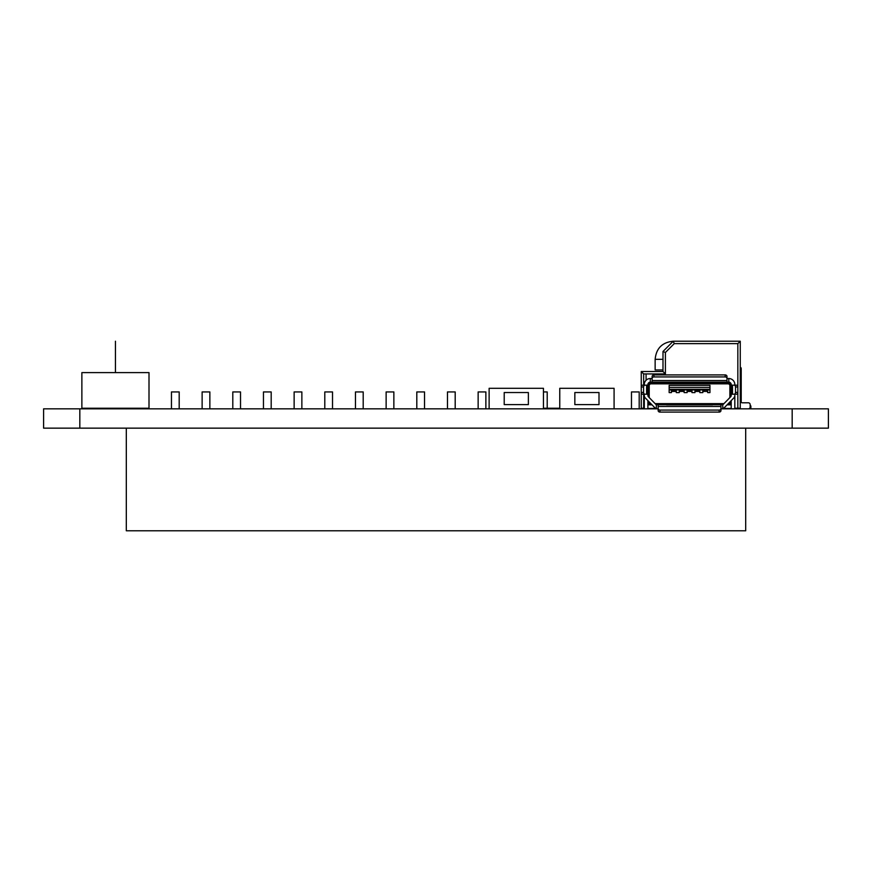 <?xml version="1.0" encoding="UTF-8"?>
<svg xmlns="http://www.w3.org/2000/svg" width="872" height="872" viewBox="0 0 872 872"><rect width="100%" height="100%" fill="white"/><g stroke="black" fill="none" stroke-linecap="round" stroke-linejoin="round"><path stroke-width="1.31" d="M79.821 408.837L79.821 428.152L43.6 428.152L43.6 408.837L658.164 408.837M79.821 428.152L828.4 428.152L828.4 408.837L828.4 428.152M720.948 408.837L828.4 408.837M745.691 428.152L745.691 530.776L126.309 530.776L126.309 428.152M179.185 408.837L179.185 391.931L171.457 391.931L171.457 408.837M209.858 408.837L209.858 391.931L202.13 391.931L202.13 408.837M240.519 408.837L240.519 391.931L232.802 391.931L232.802 408.837M271.192 408.837L271.192 391.931L263.464 391.931L263.464 408.837M301.865 408.837L301.865 391.931L294.137 391.931L294.137 408.837M332.526 408.837L332.526 391.931L324.798 391.931L324.798 408.837M363.199 408.837L363.199 391.931L355.471 391.931L355.471 408.837M393.861 408.837L393.861 391.931L386.133 391.931L386.133 408.837M424.533 408.837L424.533 391.931L416.805 391.931L416.805 408.837M455.195 408.837L455.195 391.931L447.467 391.931L447.467 408.837M485.868 408.837L485.868 391.931L478.139 391.931L478.139 408.837M547.202 408.837L547.202 391.931L543.452 391.931M639.198 408.837L639.198 391.931L631.481 391.931L631.481 408.837M543.452 408.837L543.452 388.313L489.127 388.313L489.127 408.837M504.212 404.608L528.367 404.608L528.367 392.531L504.212 392.531L504.212 404.608M614.084 408.837L614.084 388.313L559.759 388.313L559.759 408.837M574.844 404.608L598.999 404.608L598.999 392.531L574.844 392.531L574.844 404.608M647.896 408.467L656.344 408.401A3.619 3.619 0 0 1 654.48 407.377L645.302 397.959A3.619 3.619 0 0 1 644.277 395.43L644.277 394.22L647.896 394.22L647.896 395.43A1.809 1.809 0 0 0 648.408 396.738L655.777 404.303A1.809 1.809 0 0 0 656.344 404.695L722.757 404.695A1.809 1.809 0 0 0 723.324 404.303L730.692 396.738A1.809 1.809 0 0 0 731.205 395.474L731.205 395.528M652.125 378.524L650.316 378.524A6.039 6.039 0 0 0 644.277 384.563L644.277 385.173L646.61 385.173L642.642 385.173A1.809 1.384 90 0 0 641.258 386.983L641.258 371.527L662.993 371.527L662.993 351.481L673.249 341.225L740.263 341.225L740.263 408.227L734.824 408.227M644.277 394.22L644.277 408.837M731.205 408.467L722.757 408.401A3.619 3.619 0 0 0 724.621 407.377L733.799 397.959A3.619 3.619 0 0 0 734.824 395.43L734.824 408.837M641.857 408.837A0.6 0.6 0 0 1 641.258 408.227L641.258 392.411A1.809 1.384 90 0 0 642.642 394.22L646.61 394.22L646.61 385.173L647.896 385.173L647.896 394.22L647.896 384.563A2.42 2.42 0 0 1 650.316 382.154L726.976 382.154L726.976 376.41A1.809 1.504 180 0 0 725.166 374.906L653.935 374.906A1.809 1.504 180 0 0 652.125 376.41L652.125 378.426A1.809 1.504 0 0 1 653.935 376.922L725.166 376.922A1.809 1.504 0 0 1 726.976 378.426M647.896 400.619L647.896 408.837M647.896 390.602L647.896 392.411M647.896 402.439A2.42 2.42 0 0 0 650.316 404.848A2.42 2.42 0 0 1 647.896 402.439M712.489 404.848L666.611 404.848M731.205 404.848L727.085 404.848M652.016 404.848L647.896 404.848M649.705 408.837A5.428 5.428 0 0 1 647.896 408.521M651.624 404.848A3.619 3.619 0 0 1 648.016 401.229L648.016 400.749M648.016 396.128L648.016 385.653A3.019 3.019 0 0 1 651.035 382.634L651.035 383.844L728.066 383.844A1.809 1.809 0 0 1 729.875 385.653L729.875 397.578M728.066 383.844L728.066 382.634L651.035 382.634M728.066 382.634A3.019 3.019 0 0 1 731.085 385.653L731.085 396.128M731.085 400.749L731.085 401.229A3.619 3.619 0 0 1 727.477 404.848L727.466 404.466M731.205 402.439A2.42 2.42 0 0 1 728.796 404.848A2.42 2.42 0 0 0 731.205 402.439M726.976 382.154L728.796 382.154A2.42 2.42 0 0 1 731.205 384.563L731.205 394.22L736.459 394.22A1.809 1.384 -90 0 0 737.843 392.411L737.843 386.983A1.809 1.384 -90 0 0 736.459 385.173L732.491 385.173L734.824 385.173L734.824 384.563A6.039 6.039 0 0 0 728.796 378.524L726.976 378.524M652.125 378.426L652.125 382.154M731.205 400.619L731.205 408.837M731.205 394.22L731.205 395.43A1.809 1.809 0 0 0 731.205 395.43M731.205 385.173L732.491 385.173L732.491 394.22L734.824 394.22M720.948 408.576A1.809 1.504 180 0 1 719.128 410.08L659.973 410.08A1.809 1.504 180 0 1 658.164 408.576L658.164 410.592A1.809 1.504 0 0 0 659.973 412.096L719.128 412.096A1.809 1.504 0 0 0 720.948 410.592L720.948 404.848M658.164 404.848L658.164 408.576M734.126 385.173A1.809 1.384 90 0 1 735.51 386.983L735.51 392.411A1.809 1.384 90 0 1 734.126 394.22M731.205 408.521A5.428 5.428 0 0 1 729.395 408.837M644.975 394.22A1.809 1.384 -90 0 1 643.591 392.411L643.591 386.983A1.809 1.384 -90 0 1 644.975 385.173M643.591 392.411L641.258 392.411L641.258 386.983L643.591 386.983M723.967 403.638L655.134 403.638M650.621 403.42A2.42 2.42 0 0 1 649.422 402.188M729.679 402.188A2.42 2.42 0 0 1 728.48 403.42M649.226 397.578L649.226 385.653A1.809 1.809 0 0 1 651.035 383.844M706.756 390.264L706.756 391.452L703.737 391.452L703.737 390.264L706.756 389.937M675.364 391.452L672.345 391.452L675.364 391.452L675.364 389.937M683.212 391.452L680.193 391.452L683.212 391.452L683.212 389.937M691.06 391.452L688.041 391.452L691.06 391.452L691.06 389.937M698.908 391.452L695.889 391.452L698.908 391.452L698.908 389.937M699.813 389.937L699.813 392.596L702.832 392.596L702.832 389.937M695.889 389.937L695.889 391.452M691.965 389.937L691.965 392.596L694.984 392.596L694.984 389.937M688.041 389.937L688.041 391.452M684.117 389.937L684.117 392.596L687.136 392.596L687.136 389.937M680.193 389.937L680.193 391.452M676.269 389.937L676.269 392.596L679.288 392.596L679.288 389.937M672.345 389.937L672.345 391.452M707.661 389.937L707.661 392.596L709.961 392.596L709.961 389.337L669.151 389.337L669.151 392.596L671.44 392.596L671.44 389.937M709.961 389.337L709.961 385.348L669.151 385.348L669.151 389.337M709.961 389.937L669.151 389.937M706.756 391.452L703.737 391.452M643.667 385.173L643.667 373.935L665.401 373.935L665.401 352.484L674.252 343.633L737.843 343.633L740.263 341.225M674.252 343.633L673.249 341.225C662.251 342.293 656.213 348.331 655.144 359.329L655.144 369.957L662.993 369.957M644.277 408.227L643.667 408.227L643.667 394.22M737.843 343.633L737.843 386.983L735.51 386.983M735.51 392.411L737.843 392.411L737.843 408.227M641.857 408.227L643.667 408.227M643.667 373.935L641.258 371.527M740.263 401.741A2.899 2.899 0 0 0 742.497 402.799L748.35 402.799A1.809 1.809 0 0 1 750.16 404.608L750.16 407.028A1.809 1.809 0 0 1 748.35 408.837M665.401 352.484L662.993 351.481M665.401 373.935L662.993 371.527M741.091 367.94A1.21 1.21 0 0 0 740.263 367.297L741.211 368.475L741.211 402.504A2.899 2.899 0 0 0 742.497 402.799M750.89 406.417L750.89 407.627L750.89 406.417A1.21 1.21 0 0 0 750.16 405.317L750.16 404.608M750.89 407.627A1.21 1.21 0 0 1 749.68 408.837M741.211 402.504L741.211 368.475M81.87 408.837L81.87 372.617L149.003 372.617L149.003 408.837M646.087 374.906L646.087 380.257M149.003 408.227C154.126 408.227 154.126 408.227 149.003 408.227L81.87 408.227C76.758 408.227 76.758 408.227 81.87 408.227L149.003 408.227M543.452 408.227L559.759 408.227L543.452 408.227M115.442 341.225L115.442 372.617L115.442 341.225M792.179 408.837L792.179 428.152M656.344 408.401L656.344 404.695M653.935 374.906L653.935 376.922M725.166 376.922L725.166 374.906M652.125 380.541L726.976 380.541M728.796 378.524L728.796 382.154M722.757 404.695L722.757 408.401M719.128 412.096L719.128 410.08M659.973 410.08L659.973 412.096M720.948 406.461L658.164 406.461M650.316 382.154L650.316 378.524M649.226 385.653L648.016 385.653M731.085 385.653L729.875 385.653M695.889 390.264L698.908 390.264M688.041 390.264L691.06 390.264M680.193 390.264L683.212 390.264M672.345 390.264L675.364 390.264M709.961 387.408L669.151 387.408M662.993 359.329L655.144 359.329"/></g></svg>
